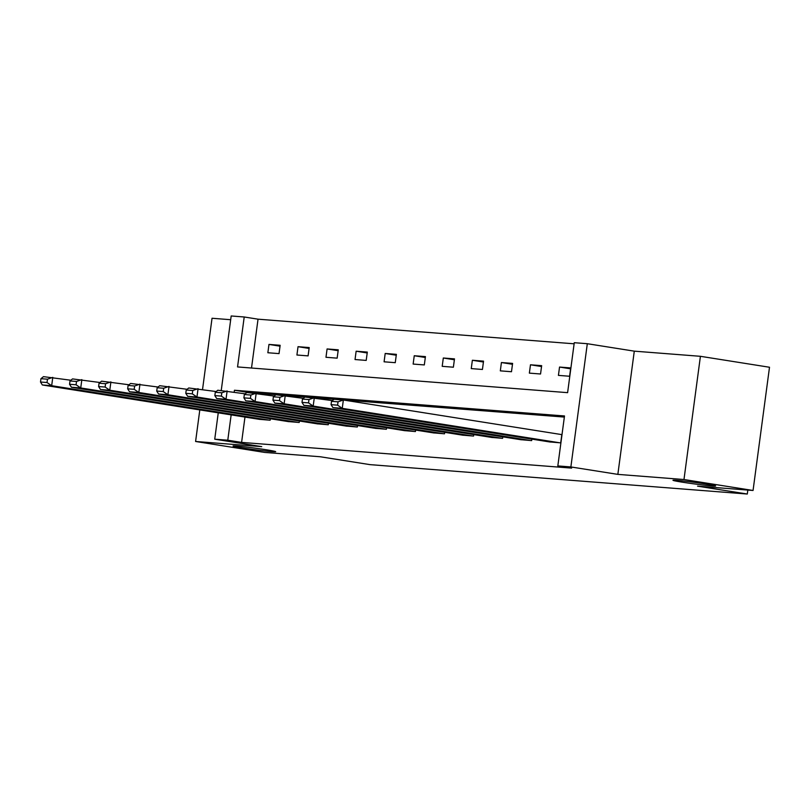 <?xml version="1.0" encoding="UTF-8"?>
<svg xmlns="http://www.w3.org/2000/svg" width="810" height="810" viewBox="0 0 810 810"><rect width="100%" height="100%" fill="white"/><g stroke="black" fill="none" stroke-linecap="round" stroke-linejoin="round"><path stroke-width="1.21" d="M682.385 482.193A21.516 0.79 7.6 0 1 672.968 480.269A21.516 0.79 7.6 0 1 684.328 481.089A21.516 0.79 7.6 0 1 706.219 484.046A21.516 0.79 7.6 0 1 715.625 485.959A21.516 0.79 7.6 0 1 704.275 485.149A21.516 0.79 7.6 0 1 682.385 482.193M242.433 447.91A21.516 0.79 7.6 0 1 233.027 445.996A21.516 0.79 7.6 0 1 244.387 446.806A21.516 0.79 7.6 0 1 266.277 449.773A21.516 0.79 7.6 0 1 275.683 451.686A21.516 0.79 7.6 0 1 264.323 450.876A21.516 0.79 7.6 0 1 242.433 447.91M221.241 390.501L231.184 315.971L244.215 316.983L237.553 366.94L567.607 392.658L574.27 342.701L587.311 343.713L570.868 466.945L557.827 465.922L564.499 415.965L234.444 390.258L234.201 392.08M634.291 351.155L617.848 474.376L683.974 479.53L753.057 490.475L769.5 367.254L700.417 356.309L634.291 351.155L587.311 343.713M230.678 319.717L212.038 318.259L202.551 389.397M574.128 343.804L258.036 319.18L244.215 316.983M683.974 479.53L700.417 356.309M199.807 409.911L195.595 441.48L261.721 446.634L214.741 439.192L218.254 412.837M753.057 490.475L697.552 486.152L747.296 494.029L369.937 464.626L320.193 456.749L264.688 452.425L195.595 441.48M747.296 494.029L747.822 490.07M258.036 319.18L251.515 368.034M267.857 352.745L279.035 353.616L280.149 345.293L268.971 344.422L267.857 352.745M296.916 355.013L308.094 355.884L309.207 347.561L298.029 346.69L296.916 355.013M325.974 357.281L337.152 358.152L338.256 349.819L327.088 348.948L325.974 357.281M355.033 359.539L366.201 360.409L367.315 352.087L356.137 351.216L355.033 359.539M384.082 361.807L395.26 362.677L396.373 354.345L385.195 353.474L384.082 361.807M413.14 364.065L424.318 364.935L425.432 356.613L414.254 355.742L413.14 364.065M442.199 366.333L453.377 367.203L454.491 358.881L443.313 358.01L442.199 366.333M471.258 368.601L482.436 369.471L483.54 361.138L472.372 360.268L471.258 368.601M500.317 370.858L511.485 371.729L512.598 363.406L501.42 362.536L500.317 370.858M529.365 373.126L540.543 373.997L541.657 365.664L530.479 364.794L529.365 373.126M558.424 375.384L569.602 376.255L570.716 367.932L559.538 367.062L558.424 375.384M244.974 417.059L241.593 442.402L571.647 468.109L557.827 465.922M564.347 417.069L248.245 392.597M258.987 419.286L270.145 420.228L270.348 418.74M288.036 421.544L299.204 422.486L299.406 421.008M317.095 423.812L328.263 424.754L328.455 423.276M346.154 426.07L357.321 427.022L357.514 425.533M375.212 428.338L386.37 429.28L386.572 427.801M404.261 430.606L415.429 431.548L415.631 430.059M433.32 432.864L444.487 433.806L444.69 432.327M462.378 435.132L473.546 436.074L473.739 434.595M491.437 437.39L502.605 438.342L502.797 436.853M520.496 439.658L531.654 440.599L531.856 439.121M549.544 441.916L560.712 442.867L561.826 434.535L560.895 434.464M617.848 474.376L570.868 466.945M241.593 442.402L227.782 440.205L214.741 439.192M231.154 414.872L227.782 440.205M248.265 392.445L234.444 390.258M280.027 346.174L268.971 344.422M309.086 348.442L298.029 346.69M338.145 350.7L327.088 348.948M367.203 352.968L356.137 351.216M396.252 355.225L385.195 353.474M425.311 357.493L414.254 355.742M454.369 359.761L443.313 358.01M483.428 362.019L472.372 360.268M512.487 364.287L501.42 362.536M541.536 366.545L530.479 364.794M570.594 368.813L559.538 367.062M259.909 419.428L42.363 384.973L51.678 385.702L52.782 377.369L47.466 379.191L40.945 378.685L40.5 382.016L47.02 382.522L47.466 379.191M70.885 380.234L43.477 376.65L40.945 378.685M269.214 420.157L51.678 385.702L47.02 382.522M40.5 382.016L42.363 384.973M288.957 421.696L71.422 387.241L80.737 387.96L81.84 379.637L76.525 381.459L70.004 380.953L69.559 384.274L76.079 384.791L76.525 381.459M99.934 382.502L72.525 378.908L70.004 380.953M298.272 422.415L80.737 387.96L76.079 384.791M69.559 384.274L71.422 387.241M318.016 423.954L100.48 389.499L109.785 390.228L110.899 381.905L105.573 383.717L99.053 383.211L98.618 386.542L105.128 387.048L105.573 383.717M128.993 384.77L101.584 381.176L99.053 383.211M327.331 424.683L109.785 390.228L105.128 387.048M98.618 386.542L100.48 389.499M347.075 426.222L129.529 391.767L138.844 392.485L139.958 384.163L134.632 385.985L128.112 385.479L127.666 388.81L134.187 389.316L134.632 385.985M158.051 387.028L130.643 383.444L128.112 385.479M356.39 426.941L138.844 392.485L134.187 389.316M127.666 388.81L129.529 391.767M376.134 428.48L158.588 394.024L167.903 394.753L169.017 386.431L163.691 388.253L157.17 387.737L156.725 391.068L163.245 391.574L163.691 388.253M187.11 389.296L159.702 385.702L157.17 387.737M385.449 429.209L167.903 394.753L163.245 391.574M156.725 391.068L158.588 394.024M405.192 430.748L187.647 396.292L196.962 397.022L198.065 388.689L192.75 390.511L186.229 390.005L185.784 393.336L192.304 393.842L192.75 390.511M216.169 391.554L188.76 387.97L186.229 390.005M414.497 431.477L196.962 397.022L192.304 393.842M185.784 393.336L187.647 396.292M434.241 433.016L216.705 398.56L226.01 399.279L227.124 390.957L221.798 392.779L215.288 392.273L214.842 395.594L221.363 396.11L221.798 392.779M245.217 393.822L217.809 390.228L215.288 392.273M443.556 433.735L226.01 399.279L221.363 396.11M214.842 395.594L216.705 398.56M463.3 435.274L245.754 400.818L255.069 401.547L256.183 393.225L250.857 395.037L244.336 394.531L243.901 397.862L250.411 398.368L250.857 395.037M274.276 396.09L246.868 392.496L244.336 394.531M472.615 436.003L255.069 401.547L250.411 398.368M243.901 397.862L245.754 400.818M492.358 437.542L274.813 403.086L284.128 403.805L285.242 395.483L279.916 397.305L273.395 396.799L272.95 400.13L279.47 400.636L279.916 397.305M303.335 398.348L275.926 394.753L273.395 396.799M501.673 438.261L284.128 403.805L279.47 400.636M272.95 400.13L274.813 403.086M521.417 439.8L303.871 405.344L313.186 406.073L314.3 397.75L308.975 399.563L302.454 399.057L302.008 402.388L308.529 402.894L308.975 399.563M332.394 400.616L304.985 397.022L302.454 399.057M530.722 440.529L313.186 406.073L308.529 402.894M302.008 402.388L303.871 405.344M550.466 442.068L332.93 407.612L342.245 408.341L343.349 400.008L338.033 401.831L331.513 401.325L331.067 404.656L337.588 405.162L338.033 401.831M561.816 434.616L343.349 400.008L334.044 399.289L331.513 401.325M559.781 442.797L342.245 408.341L337.588 405.162M331.067 404.656L332.93 407.612"/></g></svg>
